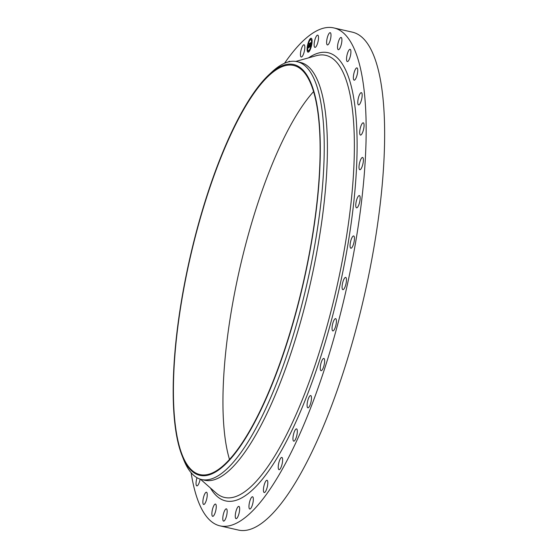 <?xml version="1.0" encoding="UTF-8"?>
<svg xmlns="http://www.w3.org/2000/svg" width="558" height="558" viewBox="0 0 558 558"><rect width="100%" height="100%" fill="white"/><g stroke="black" fill="none" stroke-linecap="round" stroke-linejoin="round"><path stroke-width="0.84" d="M314.496 47.032A6.284 1.73 102.9 0 1 314.851 40.002A6.284 1.73 102.9 0 1 317.718 35.14A6.284 1.73 102.9 0 1 318.144 35.51A6.284 1.73 102.9 0 1 317.788 42.541A6.284 1.73 102.9 0 1 314.921 47.395A6.284 1.73 102.9 0 1 314.496 47.032M284.552 63.235A255.39 70.399 102.9 0 1 333.705 27.9L352.182 32.113A255.39 70.399 102.9 0 1 344.851 367.443A255.39 70.399 102.9 0 1 238.559 530.1L220.082 525.887A255.39 70.399 102.9 0 1 191.122 472.724M333.705 27.9A255.39 70.399 102.9 0 1 326.374 363.23A255.39 70.399 102.9 0 1 220.082 525.887M269.089 74.605L272.025 71.884A214.314 59.071 102.9 0 1 297.002 61.659L300.169 62.377A214.314 59.071 102.9 0 1 294.01 343.777A214.314 59.071 102.9 0 1 204.814 480.271L201.654 479.545A214.314 59.071 102.9 0 1 183.589 459.499L182.117 455.774A210.75 58.088 102.9 0 1 205.937 198.774A210.75 58.088 102.9 0 1 269.089 74.605A210.75 58.088 102.9 0 1 319.567 126.875A210.75 58.088 102.9 0 1 287.593 341.266A210.75 58.088 102.9 0 1 182.117 455.774M297.002 61.659A214.314 59.071 102.9 0 1 290.851 343.051A214.314 59.071 102.9 0 1 201.654 479.545M287.419 340.959A209.857 57.844 102.9 0 1 200.085 474.614A209.857 57.844 102.9 0 1 206.111 199.073A209.857 57.844 102.9 0 1 293.445 65.419A209.857 57.844 102.9 0 1 287.419 340.959M229.526 459.548A209.857 57.844 102.9 0 1 255.55 210.359A209.857 57.844 102.9 0 1 313.443 91.763M239.284 506.755A6.284 1.73 102.9 0 1 238.929 513.785A6.284 1.73 102.9 0 1 236.062 518.647A6.284 1.73 102.9 0 1 235.636 518.277A6.284 1.73 102.9 0 1 235.992 511.247A6.284 1.73 102.9 0 1 238.859 506.385A6.284 1.73 102.9 0 1 239.284 506.755M301.048 56.937A6.284 1.73 102.9 0 1 301.034 50.15A6.284 1.73 102.9 0 1 304.033 44.766A6.284 1.73 102.9 0 1 304.222 44.849A6.284 1.73 102.9 0 1 304.243 51.629A6.284 1.73 102.9 0 1 301.236 57.021A6.284 1.73 102.9 0 1 301.048 56.937M252.732 496.85A6.284 1.73 102.9 0 1 252.753 503.63A6.284 1.73 102.9 0 1 249.754 509.022A6.284 1.73 102.9 0 1 249.566 508.938A6.284 1.73 102.9 0 1 249.545 502.151A6.284 1.73 102.9 0 1 252.551 496.766A6.284 1.73 102.9 0 1 252.732 496.85M326.8 44.11A6.284 1.73 102.9 0 1 327.49 37.016A6.284 1.73 102.9 0 1 330.21 32.678A6.284 1.73 102.9 0 1 330.817 33.501A6.284 1.73 102.9 0 1 330.134 40.595A6.284 1.73 102.9 0 1 327.413 44.933A6.284 1.73 102.9 0 1 326.8 44.11M216.197 505.52A6.284 1.73 102.9 0 1 215.228 512.502A6.284 1.73 102.9 0 1 212.668 516.338A6.284 1.73 102.9 0 1 211.935 514.894A6.284 1.73 102.9 0 1 212.898 507.913A6.284 1.73 102.9 0 1 215.465 504.076A6.284 1.73 102.9 0 1 216.197 505.52M346.532 59.364A6.284 1.73 102.9 0 1 347.725 52.654A6.284 1.73 102.9 0 1 350.124 49.306A6.284 1.73 102.9 0 1 350.912 51.51A6.284 1.73 102.9 0 1 349.72 58.22A6.284 1.73 102.9 0 1 347.327 61.568A6.284 1.73 102.9 0 1 346.532 59.364M353.36 77.074A6.284 1.73 102.9 0 1 354.721 70.775A6.284 1.73 102.9 0 1 356.939 67.895A6.284 1.73 102.9 0 1 357.72 70.978A6.284 1.73 102.9 0 1 356.367 77.276A6.284 1.73 102.9 0 1 354.142 80.157A6.284 1.73 102.9 0 1 353.36 77.074M357.866 100.852A6.284 1.73 102.9 0 1 361.368 92.649A6.284 1.73 102.9 0 1 362.079 96.701A6.284 1.73 102.9 0 1 358.571 104.911A6.284 1.73 102.9 0 1 357.866 100.852M200.141 479.127A6.284 1.73 102.9 0 1 196.841 485.885A6.284 1.73 102.9 0 1 196.06 482.803A6.284 1.73 102.9 0 1 197.002 477.711M359.91 129.986A6.284 1.73 102.9 0 1 363.272 122.816A6.284 1.73 102.9 0 1 363.844 127.901A6.284 1.73 102.9 0 1 360.475 135.071A6.284 1.73 102.9 0 1 359.91 129.986M359.429 163.578A6.284 1.73 102.9 0 1 362.595 157.475A6.284 1.73 102.9 0 1 362.965 163.633A6.284 1.73 102.9 0 1 359.798 169.73A6.284 1.73 102.9 0 1 359.429 163.578M356.443 200.615A6.284 1.73 102.9 0 1 359.359 195.579A6.284 1.73 102.9 0 1 359.478 202.798A6.284 1.73 102.9 0 1 356.562 207.834A6.284 1.73 102.9 0 1 356.443 200.615M288.556 61.854A6.284 1.73 102.9 0 1 289.462 61.24A6.284 1.73 102.9 0 1 289.567 61.254A6.284 1.73 102.9 0 1 289.951 61.554M351.038 239.968A6.284 1.73 102.9 0 1 353.66 235.964A6.284 1.73 102.9 0 1 353.479 244.216A6.284 1.73 102.9 0 1 350.863 248.219A6.284 1.73 102.9 0 1 351.038 239.968M226.98 509.67A6.284 1.73 102.9 0 1 226.297 516.764A6.284 1.73 102.9 0 1 223.577 521.109A6.284 1.73 102.9 0 1 222.97 520.286A6.284 1.73 102.9 0 1 223.653 513.193A6.284 1.73 102.9 0 1 226.374 508.847A6.284 1.73 102.9 0 1 226.98 509.67M343.386 280.444A6.284 1.73 102.9 0 1 345.667 277.41A6.284 1.73 102.9 0 1 345.151 286.631A6.284 1.73 102.9 0 1 342.87 289.665A6.284 1.73 102.9 0 1 343.386 280.444M207.248 494.423A6.284 1.73 102.9 0 1 206.062 501.126A6.284 1.73 102.9 0 1 203.663 504.474A6.284 1.73 102.9 0 1 202.875 502.277A6.284 1.73 102.9 0 1 204.068 495.567A6.284 1.73 102.9 0 1 206.46 492.219A6.284 1.73 102.9 0 1 207.248 494.423M333.705 320.808A6.284 1.73 102.9 0 1 335.623 318.653A6.284 1.73 102.9 0 1 336.362 322.371A6.284 1.73 102.9 0 1 334.751 328.746A6.284 1.73 102.9 0 1 332.826 330.908A6.284 1.73 102.9 0 1 332.094 327.183A6.284 1.73 102.9 0 1 333.705 320.808M322.301 359.847A6.284 1.73 102.9 0 1 323.842 358.438A6.284 1.73 102.9 0 1 324.533 362.658A6.284 1.73 102.9 0 1 322.587 369.284A6.284 1.73 102.9 0 1 321.045 370.693A6.284 1.73 102.9 0 1 320.362 366.473A6.284 1.73 102.9 0 1 322.301 359.847M309.523 396.361A6.284 1.73 102.9 0 1 310.68 395.559A6.284 1.73 102.9 0 1 311.301 400.302A6.284 1.73 102.9 0 1 309.041 407.019A6.284 1.73 102.9 0 1 307.883 407.821A6.284 1.73 102.9 0 1 307.263 403.078A6.284 1.73 102.9 0 1 309.523 396.361M295.747 429.241A6.284 1.73 102.9 0 1 296.528 428.893A6.284 1.73 102.9 0 1 297.072 434.159A6.284 1.73 102.9 0 1 294.519 440.799A6.284 1.73 102.9 0 1 293.731 441.148A6.284 1.73 102.9 0 1 293.194 435.882A6.284 1.73 102.9 0 1 295.747 429.241M281.399 457.497A6.284 1.73 102.9 0 1 281.825 457.42A6.284 1.73 102.9 0 1 282.271 463.217A6.284 1.73 102.9 0 1 279.46 469.599A6.284 1.73 102.9 0 1 279.028 469.676A6.284 1.73 102.9 0 1 278.588 463.879A6.284 1.73 102.9 0 1 281.399 457.497M266.912 480.264A6.284 1.73 102.9 0 1 267.017 480.271A6.284 1.73 102.9 0 1 267.345 486.611A6.284 1.73 102.9 0 1 264.318 492.547A6.284 1.73 102.9 0 1 264.22 492.533A6.284 1.73 102.9 0 1 263.885 486.199A6.284 1.73 102.9 0 1 266.912 480.264M337.59 48.267A6.284 1.73 102.9 0 1 338.56 41.285A6.284 1.73 102.9 0 1 341.119 37.449A6.284 1.73 102.9 0 1 341.852 38.893A6.284 1.73 102.9 0 1 340.882 45.868A6.284 1.73 102.9 0 1 338.322 49.704A6.284 1.73 102.9 0 1 337.59 48.267M307.305 46.816A7.142 1.967 102.9 0 1 311.19 38.237A7.142 1.967 102.9 0 1 311.901 43.58A7.142 1.967 102.9 0 1 308.016 52.166A7.142 1.967 102.9 0 1 307.305 46.816M307.793 46.474A5.629 1.548 102.9 0 1 310.855 39.709A5.629 1.548 102.9 0 1 311.413 43.922A5.629 1.548 102.9 0 1 308.351 50.687A5.629 1.548 102.9 0 1 307.793 46.474M309.327 47.186L310.708 42.827L310.067 46.447L310.506 45.54L310.527 46.356L309.369 47.193M309.299 47.025L309.55 46.119L309.327 47.025M309.627 46.453L310.157 42.994L310.673 42.631L310.199 43.029L309.634 46.467M308.183 48.03L308.469 47.025L308.923 47.284L309.118 45.895L308.511 47.207L308.825 45.435L309.153 45.651L309.292 43.859L309.781 43.51L309.223 47.297L308.183 48.03M308.169 47.786L308.441 46.865L308.197 47.793M308.769 45.344L308.609 46.656L308.769 45.344M309.104 45.463L309.195 43.67L309.781 43.259L309.244 43.705L309.125 45.463M308.609 51.364L308.846 50.848L308.609 51.364M307.409 46.739L307.646 46.223L307.409 46.739M307.402 50.611L307.639 50.087L307.402 50.611M310.318 39.227L310.555 38.711L310.318 39.227M308.616 42.031L308.853 41.508L308.616 42.031M311.796 43.657L311.566 44.173L311.796 43.657M310.59 48.372L310.353 48.888L310.59 48.372M311.803 39.785L311.566 40.309L311.803 39.785M309.55 44.131L309.669 43.782M308.923 45.812L309.404 45.477M308.462 47.835L309.16 47.067M309.669 46.726L310.081 46.447M307.598 46.879L307.451 47.067A7.142 1.967 -77.1 0 0 307.395 50.666M307.598 50.75L307.444 50.931A7.142 1.967 -77.1 0 0 308.114 52.18M311.294 38.265A7.142 1.967 -77.1 0 0 308.881 41.515M308.609 42.262A7.142 1.967 -77.1 0 0 307.598 46.237M311.692 43.364A5.629 1.548 -77.1 0 0 311.057 39.758A5.629 1.548 -77.1 0 0 310.952 39.744M308.455 50.694A5.629 1.548 -77.1 0 0 308.553 50.729A5.629 1.548 -77.1 0 0 310.304 48.727M310.583 48.051A5.629 1.548 -77.1 0 0 311.587 44.18L311.81 44.208M308.797 51.503L308.895 51.078M307.646 50.98L307.695 50.325M310.513 39.367L310.611 38.941M311.713 40.12L312.013 39.771M295.789 61.429L315.954 55.786A226.743 62.503 102.9 0 1 319.009 353.13A226.743 62.503 102.9 0 1 216.183 493.056L200.461 479.224M308.518 57.865A229.924 63.375 102.9 0 1 356.764 128.724A229.924 63.375 102.9 0 1 321.436 354.616A229.924 63.375 102.9 0 1 210.387 487.957"/></g></svg>
